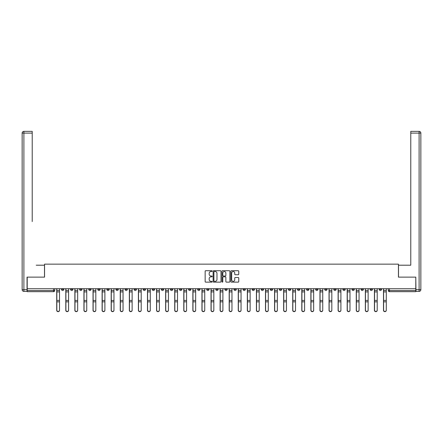 <?xml version="1.0" encoding="UTF-8"?>
<svg xmlns="http://www.w3.org/2000/svg" width="443" height="443" viewBox="0 0 443 443"><rect width="100%" height="100%" fill="white"/><g stroke="black" fill="none" stroke-linecap="round" stroke-linejoin="round"><path stroke-width="0.66" d="M212.191 271.116A0.399 0.399 0 0 0 211.793 270.717L205.724 270.717A0.57 0.57 0 0 0 205.153 271.288L205.153 281.571A0.57 0.57 0 0 0 205.724 282.141L211.793 282.141A0.399 0.399 0 0 0 212.191 281.742A0.399 0.399 0 0 0 211.793 281.344L211.006 281.344A1.827 1.827 0 0 1 209.179 279.516L209.179 278.658A1.827 1.827 0 0 1 211.006 276.831L211.793 276.831A0.399 0.399 0 0 0 212.191 276.432A0.399 0.399 0 0 0 211.793 276.028L211.006 276.028A1.827 1.827 0 0 1 209.179 274.2L209.179 273.348A1.827 1.827 0 0 1 211.006 271.52L211.793 271.52A0.399 0.399 0 0 0 212.191 271.116M361.034 288.709L361.034 289.345L363.36 289.345A1.163 1.163 0 0 1 362.197 290.508A1.163 1.163 0 0 1 361.034 289.345L361.034 288.709M306.573 288.709L306.573 289.345L308.898 289.345A1.163 1.163 0 0 1 307.735 290.508A1.163 1.163 0 0 1 306.573 289.345L306.573 288.709M297.491 288.709L297.491 289.345L299.822 289.345A1.163 1.163 0 0 1 298.654 290.508A1.163 1.163 0 0 1 297.491 289.345L297.491 288.709M243.03 288.709L243.03 289.345L245.356 289.345A1.163 1.163 0 0 1 244.193 290.508A1.163 1.163 0 0 1 243.03 289.345L243.03 288.709M233.954 288.709L233.954 289.345L236.28 289.345A1.163 1.163 0 0 1 235.117 290.508A1.163 1.163 0 0 1 233.954 289.345L233.954 288.709M224.872 288.709L224.872 289.345L227.204 289.345A1.163 1.163 0 0 1 226.041 290.508A1.163 1.163 0 0 1 224.872 289.345L224.872 288.709M206.72 288.709L206.72 289.345L209.046 289.345A1.163 1.163 0 0 1 207.883 290.508A1.163 1.163 0 0 1 206.72 289.345L206.72 288.709M188.568 289.345L188.568 288.709L188.568 289.345A1.163 1.163 0 0 0 189.731 290.508A1.163 1.163 0 0 1 188.568 289.345L190.894 289.345A1.163 1.163 0 0 1 189.731 290.508A1.163 1.163 0 0 0 190.894 289.345L190.894 288.709L190.894 289.345M179.487 289.345L179.487 288.709L179.487 289.345A1.163 1.163 0 0 0 180.65 290.508A1.163 1.163 0 0 1 179.487 289.345L181.818 289.345A1.163 1.163 0 0 1 180.65 290.508M170.411 289.345L170.411 288.709L170.411 289.345A1.163 1.163 0 0 0 171.574 290.508A1.163 1.163 0 0 1 170.411 289.345L172.737 289.345A1.163 1.163 0 0 1 171.574 290.508A1.163 1.163 0 0 0 172.737 289.345L172.737 288.709L172.737 289.345M161.335 288.709L161.335 289.345L163.661 289.345A1.163 1.163 0 0 1 162.498 290.508A1.163 1.163 0 0 1 161.335 289.345L161.335 288.709M152.259 288.709L152.259 289.345L154.585 289.345A1.163 1.163 0 0 1 153.422 290.508A1.163 1.163 0 0 1 152.259 289.345L152.259 288.709M143.178 288.709L143.178 289.345L145.509 289.345A1.163 1.163 0 0 1 144.346 290.508A1.163 1.163 0 0 1 143.178 289.345L143.178 288.709M134.102 289.345L134.102 288.709L134.102 289.345A1.163 1.163 0 0 0 135.265 290.508A1.163 1.163 0 0 1 134.102 289.345L136.427 289.345A1.163 1.163 0 0 1 135.265 290.508M115.95 289.345L115.95 288.709L115.95 289.345A1.163 1.163 0 0 0 117.113 290.508A1.163 1.163 0 0 1 115.95 289.345L118.275 289.345A1.163 1.163 0 0 1 117.113 290.508A1.163 1.163 0 0 0 118.275 289.345L118.275 288.709L118.275 289.345M106.868 289.345L106.868 288.709L106.868 289.345A1.163 1.163 0 0 0 108.037 290.508A1.163 1.163 0 0 1 106.868 289.345L109.199 289.345A1.163 1.163 0 0 1 108.037 290.508A1.163 1.163 0 0 0 109.199 289.345L109.199 288.709L109.199 289.345M97.792 289.345L97.792 288.709L97.792 289.345A1.163 1.163 0 0 0 98.955 290.508A1.163 1.163 0 0 1 97.792 289.345L100.124 289.345A1.163 1.163 0 0 1 98.955 290.508A1.163 1.163 0 0 0 100.124 289.345L100.124 288.709L100.124 289.345M88.716 289.345L88.716 288.709L88.716 289.345A1.163 1.163 0 0 0 89.879 290.508A1.163 1.163 0 0 1 88.716 289.345L91.042 289.345A1.163 1.163 0 0 1 89.879 290.508M79.64 289.345L79.64 288.709L79.64 289.345A1.163 1.163 0 0 0 80.803 290.508A1.163 1.163 0 0 1 79.64 289.345L81.966 289.345A1.163 1.163 0 0 1 80.803 290.508A1.163 1.163 0 0 0 81.966 289.345L81.966 288.709L81.966 289.345M70.564 289.345L70.564 288.709L70.564 289.345A1.163 1.163 0 0 0 71.727 290.508A1.163 1.163 0 0 1 70.564 289.345L72.89 289.345A1.163 1.163 0 0 1 71.727 290.508A1.163 1.163 0 0 0 72.89 289.345L72.89 288.709L72.89 289.345M238.19 274.743A0.57 0.57 0 0 0 238.76 274.173L238.76 271.288A0.57 0.57 0 0 0 238.19 270.717L231.451 270.717A0.57 0.57 0 0 0 230.881 271.288L230.881 281.571A0.57 0.57 0 0 0 231.451 282.141L238.19 282.141A0.57 0.57 0 0 0 238.76 281.571L238.76 278.088A0.57 0.57 0 0 0 238.19 277.517L235.305 277.517A0.57 0.57 0 0 0 234.735 278.088L234.735 279.815A1.528 1.528 0 0 1 233.206 281.344A1.528 1.528 0 0 1 231.683 279.815L231.683 273.043A1.528 1.528 0 0 1 233.206 271.52A1.528 1.528 0 0 1 234.735 273.043L234.735 274.173A0.57 0.57 0 0 0 235.305 274.743L238.19 274.743M28.49 131.366L23.894 131.366L32.217 131.366L28.49 131.366L32.217 131.366L32.217 133.116L23.894 133.116L23.894 289.639L27.04 289.639L27.04 277.13L44.555 277.13L44.555 264.15L398.445 264.15L398.445 277.13L415.789 277.13L415.789 288.709L27.211 288.709L27.211 290.508L54.733 290.508L54.733 288.709L54.733 290.508A1.163 1.163 0 0 1 53.57 291.677L27.211 291.677L27.211 290.508M27.211 277.13L27.211 288.709M221.002 271.288A0.57 0.57 0 0 0 220.431 270.717L213.692 270.717A0.57 0.57 0 0 0 213.116 271.288L213.116 281.571A0.57 0.57 0 0 0 213.692 282.141L220.431 282.141A0.57 0.57 0 0 0 221.002 281.571L221.002 271.288M222.569 270.717L229.308 270.717A0.57 0.57 0 0 1 229.884 271.288L229.884 281.571A0.57 0.57 0 0 1 229.308 282.141L226.428 282.141A0.57 0.57 0 0 1 225.852 281.571L225.852 277.401A0.57 0.57 0 0 0 225.282 276.831L223.372 276.831A0.57 0.57 0 0 0 222.801 277.401L222.801 281.742A0.399 0.399 0 0 1 222.397 282.141A0.399 0.399 0 0 1 221.998 281.742L221.998 271.288A0.57 0.57 0 0 1 222.569 270.717M388.267 288.709L388.267 290.508L415.789 290.508L415.789 291.677L389.43 291.677A1.163 1.163 0 0 1 388.267 290.508M415.789 288.709L415.789 290.508M381.517 288.709L381.517 289.345A1.163 1.163 0 0 1 380.354 290.508A1.163 1.163 0 0 1 379.186 289.345A1.163 1.163 0 0 0 380.354 290.508M379.186 288.709L379.186 289.345L381.517 289.345M372.436 288.709L372.436 289.345A1.163 1.163 0 0 1 371.273 290.508A1.163 1.163 0 0 1 370.11 289.345L372.436 289.345M370.11 288.709L370.11 289.345M363.36 288.709L363.36 289.345A1.163 1.163 0 0 1 362.197 290.508M354.284 288.709L354.284 289.345A1.163 1.163 0 0 1 353.121 290.508A1.163 1.163 0 0 1 351.958 289.345L354.284 289.345M351.958 288.709L351.958 289.345M345.208 288.709L345.208 289.345A1.163 1.163 0 0 1 344.045 290.508A1.163 1.163 0 0 1 342.876 289.345L345.208 289.345M342.876 288.709L342.876 289.345M336.132 288.709L336.132 289.345A1.163 1.163 0 0 1 334.963 290.508A1.163 1.163 0 0 1 333.8 289.345A1.163 1.163 0 0 0 334.963 290.508M333.8 288.709L333.8 289.345L336.132 289.345M327.05 288.709L327.05 289.345A1.163 1.163 0 0 1 325.887 290.508A1.163 1.163 0 0 1 324.725 289.345L327.05 289.345M324.725 288.709L324.725 289.345M317.974 288.709L317.974 289.345A1.163 1.163 0 0 1 316.811 290.508A1.163 1.163 0 0 1 315.649 289.345L317.974 289.345M315.649 288.709L315.649 289.345M308.898 288.709L308.898 289.345M299.822 288.709L299.822 289.345L299.822 288.709M290.741 288.709L290.741 289.345A1.163 1.163 0 0 1 289.578 290.508A1.163 1.163 0 0 1 288.415 289.345L290.741 289.345M288.415 288.709L288.415 289.345M281.665 288.709L281.665 289.345A1.163 1.163 0 0 1 280.502 290.508A1.163 1.163 0 0 1 279.339 289.345L281.665 289.345M279.339 288.709L279.339 289.345M272.589 288.709L272.589 289.345A1.163 1.163 0 0 1 271.426 290.508A1.163 1.163 0 0 1 270.263 289.345L272.589 289.345M270.263 288.709L270.263 289.345M263.513 288.709L263.513 289.345A1.163 1.163 0 0 1 262.35 290.508A1.163 1.163 0 0 1 261.182 289.345L263.513 289.345M261.182 288.709L261.182 289.345M254.432 288.709L254.432 289.345A1.163 1.163 0 0 1 253.269 290.508A1.163 1.163 0 0 1 252.106 289.345L254.432 289.345M252.106 288.709L252.106 289.345M245.356 288.709L245.356 289.345A1.163 1.163 0 0 1 244.193 290.508M236.28 288.709L236.28 289.345M227.204 289.345L227.204 288.709L227.204 289.345A1.163 1.163 0 0 1 226.041 290.508M218.128 288.709L218.128 289.345A1.163 1.163 0 0 1 216.959 290.508A1.163 1.163 0 0 1 215.796 289.345A1.163 1.163 0 0 0 216.959 290.508A1.163 1.163 0 0 0 218.128 289.345L215.796 289.345L215.796 288.709M209.046 289.345L209.046 288.709L209.046 289.345A1.163 1.163 0 0 1 207.883 290.508M199.97 288.709L199.97 289.345A1.163 1.163 0 0 1 198.807 290.508A1.163 1.163 0 0 1 197.644 289.345A1.163 1.163 0 0 0 198.807 290.508M197.644 288.709L197.644 289.345L199.97 289.345M181.818 288.709L181.818 289.345L181.818 288.709M163.661 289.345L163.661 288.709L163.661 289.345A1.163 1.163 0 0 1 162.498 290.508M154.585 289.345L154.585 288.709L154.585 289.345A1.163 1.163 0 0 1 153.422 290.508M145.509 289.345L145.509 288.709L145.509 289.345A1.163 1.163 0 0 1 144.346 290.508M136.427 288.709L136.427 289.345L136.427 288.709M127.351 289.345L127.351 288.709L127.351 289.345A1.163 1.163 0 0 1 126.189 290.508A1.163 1.163 0 0 1 125.026 289.345L127.351 289.345A1.163 1.163 0 0 1 126.189 290.508M125.026 288.709L125.026 289.345M91.042 288.709L91.042 289.345L91.042 288.709M63.814 288.709L63.814 289.345A1.163 1.163 0 0 1 62.646 290.508A1.163 1.163 0 0 1 61.483 289.345A1.163 1.163 0 0 0 62.646 290.508A1.163 1.163 0 0 0 63.814 289.345L63.814 288.709M61.483 288.709L61.483 289.345L63.814 289.345M53.57 288.709L53.57 291.677A1.163 1.163 0 0 0 54.733 290.508M214.318 271.52A0.399 0.399 0 0 0 213.919 271.919L213.919 280.94A0.399 0.399 0 0 0 214.318 281.344L215.148 281.344A1.827 1.827 0 0 0 216.976 279.516L216.976 273.348A1.827 1.827 0 0 0 215.148 271.52L214.318 271.52M225.852 273.076A1.528 1.528 0 0 0 224.33 271.548A1.528 1.528 0 0 0 222.801 273.076L222.801 275.457A0.57 0.57 0 0 0 223.372 276.028L225.282 276.028A0.57 0.57 0 0 0 225.852 275.457L225.852 273.076M56.715 288.709L56.715 310.344A1.34 1.29 180 0 0 58.111 311.634M59.506 310.139L59.506 310.344A1.34 1.29 180 0 1 58.166 311.634A1.34 1.29 180 0 1 56.831 310.344L56.831 310.139A1.34 1.29 0 0 0 58.166 311.429A1.34 1.29 0 0 0 59.506 310.139L59.506 301.849L56.831 301.849L56.831 310.139M56.831 288.709L56.831 301.849M59.506 288.709L59.506 301.849M65.791 288.709L65.791 310.344A1.34 1.29 180 0 0 67.186 311.634M74.867 288.709L74.867 310.344A1.34 1.29 180 0 0 76.262 311.634M44.494 277.13L44.494 265.202L36.232 265.202M32.217 133.116L32.217 221.561M27.04 289.639L27.04 291.383L23.894 291.383A1.744 1.744 0 0 1 22.15 289.639L22.15 133.116A1.744 1.744 0 0 1 23.894 131.366A1.744 1.744 0 0 0 22.15 133.116A1.744 1.744 0 0 1 23.894 131.366A1.744 1.744 0 0 0 22.15 133.116L23.894 133.116L23.894 131.366M406.768 265.202L410.783 265.202L410.783 131.366L419.106 131.366L410.783 131.366M398.506 277.13L398.506 265.202L410.783 265.202L410.783 221.561M415.96 289.639L419.106 289.639L419.106 133.116L420.85 133.116A1.744 1.744 0 0 0 419.106 131.366A1.744 1.744 0 0 1 420.85 133.116L420.85 289.639A1.744 1.744 0 0 1 419.106 291.383L415.96 291.383L415.789 277.13M419.106 291.383A1.744 1.744 0 0 0 420.85 289.639L419.106 289.639L419.106 291.383M68.582 310.139L68.582 310.344A1.34 1.29 180 0 1 67.247 311.634A1.34 1.29 180 0 1 65.907 310.344L65.907 310.139A1.34 1.29 0 0 0 67.247 311.429A1.34 1.29 0 0 0 68.582 310.139L68.582 301.849L65.907 301.849L65.907 310.139M65.907 288.709L65.907 301.849M68.582 288.709L68.582 301.849M77.663 310.139L77.663 310.344A1.34 1.29 180 0 1 76.323 311.634A1.34 1.29 180 0 1 74.983 310.344L74.983 310.139A1.34 1.29 0 0 0 76.323 311.429A1.34 1.29 0 0 0 77.663 310.139L77.663 301.849L74.983 301.849L74.983 310.139M74.983 288.709L74.983 301.849M77.663 288.709L77.663 301.849M83.943 288.709L83.943 310.344A1.34 1.29 180 0 0 85.344 311.634M93.024 288.709L93.024 310.344A1.34 1.29 180 0 0 94.42 311.634M102.1 288.709L102.1 310.344A1.34 1.29 180 0 0 103.496 311.634M86.739 310.139L86.739 310.344A1.34 1.29 180 0 1 85.399 311.634A1.34 1.29 180 0 1 84.059 310.344L84.059 310.139A1.34 1.29 0 0 0 85.399 311.429A1.34 1.29 0 0 0 86.739 310.139L86.739 301.849L84.059 301.849L84.059 310.139M84.059 288.709L84.059 301.849M86.739 288.709L86.739 301.849M95.815 310.139L95.815 310.344A1.34 1.29 180 0 1 94.475 311.634A1.34 1.29 180 0 1 93.141 310.344L93.141 310.139A1.34 1.29 0 0 0 94.475 311.429A1.34 1.29 0 0 0 95.815 310.139L95.815 301.849L93.141 301.849L93.141 310.139M93.141 288.709L93.141 301.849M95.815 288.709L95.815 301.849M104.891 310.139L104.891 310.344A1.34 1.29 180 0 1 103.557 311.634A1.34 1.29 180 0 1 102.217 310.344L102.217 310.139A1.34 1.29 0 0 0 103.557 311.429A1.34 1.29 0 0 0 104.891 310.139L104.891 301.849L102.217 301.849L102.217 310.139M102.217 288.709L102.217 301.849M104.891 288.709L104.891 301.849M113.967 310.139L113.967 310.344A1.34 1.29 180 0 1 112.633 311.634A1.34 1.29 180 0 1 111.293 310.344L111.293 310.139A1.34 1.29 0 0 0 112.633 311.429A1.34 1.29 0 0 0 113.967 310.139L113.967 301.849L111.293 301.849L111.293 310.139M111.293 288.709L111.293 301.849M113.967 288.709L113.967 301.849M123.049 310.139L123.049 310.344A1.34 1.29 180 0 1 121.709 311.634A1.34 1.29 180 0 1 120.369 310.344L120.369 310.139A1.34 1.29 0 0 0 121.709 311.429A1.34 1.29 0 0 0 123.049 310.139L123.049 301.849L120.369 301.849L120.369 310.139M120.369 288.709L120.369 301.849M123.049 288.709L123.049 301.849M132.125 310.139L132.125 310.344A1.34 1.29 180 0 1 130.785 311.634A1.34 1.29 180 0 1 129.45 310.344L129.45 310.139A1.34 1.29 0 0 0 130.785 311.429A1.34 1.29 0 0 0 132.125 310.139L132.125 301.849L129.45 301.849L129.45 310.139M129.45 288.709L129.45 301.849M132.125 288.709L132.125 301.849M141.201 310.139L141.201 310.344A1.34 1.29 180 0 1 139.861 311.634A1.34 1.29 180 0 1 138.526 310.344L138.526 310.139A1.34 1.29 0 0 0 139.861 311.429A1.34 1.29 0 0 0 141.201 310.139L141.201 301.849L138.526 301.849L138.526 310.139M138.526 288.709L138.526 301.849M141.201 288.709L141.201 301.849M150.277 310.139L150.277 310.344A1.34 1.29 180 0 1 148.942 311.634A1.34 1.29 180 0 1 147.602 310.344L147.602 310.139A1.34 1.29 0 0 0 148.942 311.429A1.34 1.29 0 0 0 150.277 310.139L150.277 301.849L147.602 301.849L147.602 310.139M147.602 288.709L147.602 301.849M150.277 288.709L150.277 301.849M159.358 310.139L159.358 310.344A1.34 1.29 180 0 1 158.018 311.634A1.34 1.29 180 0 1 156.678 310.344L156.678 310.139A1.34 1.29 0 0 0 158.018 311.429A1.34 1.29 0 0 0 159.358 310.139L159.358 301.849L156.678 301.849L156.678 310.139M156.678 288.709L156.678 301.849M159.358 288.709L159.358 301.849M168.434 310.139L168.434 310.344A1.34 1.29 180 0 1 167.094 311.634A1.34 1.29 180 0 1 165.754 310.344L165.754 310.139A1.34 1.29 0 0 0 167.094 311.429A1.34 1.29 0 0 0 168.434 310.139L168.434 301.849L165.754 301.849L165.754 310.139M165.754 288.709L165.754 301.849M168.434 288.709L168.434 301.849M177.51 310.139L177.51 310.344A1.34 1.29 180 0 1 176.17 311.634A1.34 1.29 180 0 1 174.835 310.344L174.835 310.139A1.34 1.29 0 0 0 176.17 311.429A1.34 1.29 0 0 0 177.51 310.139L177.51 301.849L174.835 301.849L174.835 310.139M174.835 288.709L174.835 301.849M177.51 288.709L177.51 301.849M186.586 310.139L186.586 310.344A1.34 1.29 180 0 1 185.252 311.634A1.34 1.29 180 0 1 183.911 310.344L183.911 310.139A1.34 1.29 0 0 0 185.252 311.429A1.34 1.29 0 0 0 186.586 310.139L186.586 301.849L183.911 301.849L183.911 310.139M183.911 288.709L183.911 301.849M186.586 288.709L186.586 301.849M195.668 310.139L195.668 310.344A1.34 1.29 180 0 1 194.327 311.634A1.34 1.29 180 0 1 192.987 310.344L192.987 310.139A1.34 1.29 0 0 0 194.327 311.429A1.34 1.29 0 0 0 195.668 310.139L195.668 301.849L192.987 301.849L192.987 310.139M192.987 288.709L192.987 301.849M195.668 288.709L195.668 301.849M204.744 310.139L204.744 310.344A1.34 1.29 180 0 1 203.403 311.634A1.34 1.29 180 0 1 202.063 310.344L202.063 310.139A1.34 1.29 0 0 0 203.403 311.429A1.34 1.29 0 0 0 204.744 310.139L204.744 301.849L202.063 301.849L202.063 310.139M202.063 288.709L202.063 301.849M204.744 288.709L204.744 301.849M213.819 310.139L213.819 310.344A1.34 1.29 180 0 1 212.479 311.634A1.34 1.29 180 0 1 211.145 310.344L211.145 310.139A1.34 1.29 0 0 0 212.479 311.429A1.34 1.29 0 0 0 213.819 310.139L213.819 301.849L211.145 301.849L211.145 310.139M211.145 288.709L211.145 301.849M213.819 288.709L213.819 301.849M222.895 310.139L222.895 310.344A1.34 1.29 180 0 1 221.561 311.634A1.34 1.29 180 0 1 220.221 310.344L220.221 310.139A1.34 1.29 0 0 0 221.561 311.429A1.34 1.29 0 0 0 222.895 310.139L222.895 301.849L220.221 301.849L220.221 310.139M220.221 288.709L220.221 301.849M222.895 288.709L222.895 301.849M231.971 310.139L231.971 310.344A1.34 1.29 180 0 1 230.637 311.634A1.34 1.29 180 0 1 229.297 310.344L229.297 310.139A1.34 1.29 0 0 0 230.637 311.429A1.34 1.29 0 0 0 231.971 310.139L231.971 301.849L229.297 301.849L229.297 310.139M229.297 288.709L229.297 301.849M231.971 288.709L231.971 301.849M241.053 310.139L241.053 310.344A1.34 1.29 180 0 1 239.713 311.634A1.34 1.29 180 0 1 238.373 310.344L238.373 310.139A1.34 1.29 0 0 0 239.713 311.429A1.34 1.29 0 0 0 241.053 310.139L241.053 301.849L238.373 301.849L238.373 310.139M238.373 288.709L238.373 301.849M241.053 288.709L241.053 301.849M250.129 310.139L250.129 310.344A1.34 1.29 180 0 1 248.789 311.634A1.34 1.29 180 0 1 247.454 310.344L247.454 310.139A1.34 1.29 0 0 0 248.789 311.429A1.34 1.29 0 0 0 250.129 310.139L250.129 301.849L247.454 301.849L247.454 310.139M247.454 288.709L247.454 301.849M250.129 288.709L250.129 301.849M111.176 288.709L111.176 310.344A1.34 1.29 180 0 0 112.572 311.634M120.252 288.709L120.252 310.344A1.34 1.29 180 0 0 121.648 311.634M129.334 288.709L129.334 310.344A1.34 1.29 180 0 0 130.729 311.634M138.41 288.709L138.41 310.344A1.34 1.29 180 0 0 139.805 311.634M147.486 288.709L147.486 310.344A1.34 1.29 180 0 0 148.881 311.634M156.562 288.709L156.562 310.344A1.34 1.29 180 0 0 157.957 311.634M165.638 288.709L165.638 310.344A1.34 1.29 180 0 0 167.039 311.634M174.719 288.709L174.719 310.344A1.34 1.29 180 0 0 176.115 311.634M183.795 288.709L183.795 310.344A1.34 1.29 180 0 0 185.191 311.634M192.871 288.709L192.871 310.344A1.34 1.29 180 0 0 194.267 311.634M201.947 288.709L201.947 310.344A1.34 1.29 180 0 0 203.348 311.634M211.029 288.709L211.029 310.344A1.34 1.29 180 0 0 212.424 311.634M220.105 288.709L220.105 310.344A1.34 1.29 180 0 0 221.5 311.634M229.181 288.709L229.181 310.344A1.34 1.29 180 0 0 230.576 311.634M238.256 288.709L238.256 310.344A1.34 1.29 180 0 0 239.652 311.634M247.332 288.709L247.332 310.344A1.34 1.29 180 0 0 248.733 311.634M256.414 288.709L256.414 310.344A1.34 1.29 180 0 0 257.809 311.634M265.49 288.709L265.49 310.344A1.34 1.29 180 0 0 266.885 311.634M274.566 288.709L274.566 310.344A1.34 1.29 180 0 0 275.961 311.634M283.642 288.709L283.642 310.344A1.34 1.29 180 0 0 285.043 311.634M259.205 310.139L259.205 310.344A1.34 1.29 180 0 1 257.865 311.634A1.34 1.29 180 0 1 256.53 310.344L256.53 310.139A1.34 1.29 0 0 0 257.865 311.429A1.34 1.29 0 0 0 259.205 310.139L259.205 301.849L256.53 301.849L256.53 310.139M256.53 288.709L256.53 301.849M259.205 288.709L259.205 301.849M268.281 310.139L268.281 310.344A1.34 1.29 180 0 1 266.946 311.634A1.34 1.29 180 0 1 265.606 310.344L265.606 310.139A1.34 1.29 0 0 0 266.946 311.429A1.34 1.29 0 0 0 268.281 310.139L268.281 301.849L265.606 301.849L265.606 310.139M265.606 288.709L265.606 301.849M268.281 288.709L268.281 301.849M277.362 310.139L277.362 310.344A1.34 1.29 180 0 1 276.022 311.634A1.34 1.29 180 0 1 274.682 310.344L274.682 310.139A1.34 1.29 0 0 0 276.022 311.429A1.34 1.29 0 0 0 277.362 310.139L277.362 301.849L274.682 301.849L274.682 310.139M274.682 288.709L274.682 301.849M277.362 288.709L277.362 301.849M286.438 310.139L286.438 310.344A1.34 1.29 180 0 1 285.098 311.634A1.34 1.29 180 0 1 283.758 310.344L283.758 310.139A1.34 1.29 0 0 0 285.098 311.429A1.34 1.29 0 0 0 286.438 310.139L286.438 301.849L283.758 301.849L283.758 310.139M283.758 288.709L283.758 301.849M286.438 288.709L286.438 301.849M292.723 288.709L292.723 310.344A1.34 1.29 180 0 0 294.119 311.634M295.514 310.139L295.514 310.344A1.34 1.29 180 0 1 294.174 311.634A1.34 1.29 180 0 1 292.84 310.344L292.84 310.139A1.34 1.29 0 0 0 294.174 311.429A1.34 1.29 0 0 0 295.514 310.139L295.514 301.849L292.84 301.849L292.84 310.139M292.84 288.709L292.84 301.849M295.514 288.709L295.514 301.849M301.799 288.709L301.799 310.344A1.34 1.29 180 0 0 303.195 311.634M304.59 310.139L304.59 310.344A1.34 1.29 180 0 1 303.256 311.634A1.34 1.29 180 0 1 301.916 310.344L301.916 310.139A1.34 1.29 0 0 0 303.256 311.429A1.34 1.29 0 0 0 304.59 310.139L304.59 301.849L301.916 301.849L301.916 310.139M301.916 288.709L301.916 301.849M304.59 288.709L304.59 301.849M310.875 288.709L310.875 310.344A1.34 1.29 180 0 0 312.271 311.634M313.666 310.139L313.666 310.344A1.34 1.29 180 0 1 312.332 311.634A1.34 1.29 180 0 1 310.992 310.344L310.992 310.139A1.34 1.29 0 0 0 312.332 311.429A1.34 1.29 0 0 0 313.666 310.139L313.666 301.849L310.992 301.849L310.992 310.139M310.992 288.709L310.992 301.849M313.666 288.709L313.666 301.849M319.951 288.709L319.951 310.344A1.34 1.29 180 0 0 321.352 311.634M322.748 310.139L322.748 310.344A1.34 1.29 180 0 1 321.408 311.634A1.34 1.29 180 0 1 320.067 310.344L320.067 310.139A1.34 1.29 0 0 0 321.408 311.429A1.34 1.29 0 0 0 322.748 310.139L322.748 301.849L320.067 301.849L320.067 310.139M320.067 288.709L320.067 301.849M322.748 288.709L322.748 301.849M329.033 288.709L329.033 310.344A1.34 1.29 180 0 0 330.428 311.634M331.824 310.139L331.824 310.344A1.34 1.29 180 0 1 330.484 311.634A1.34 1.29 180 0 1 329.149 310.344L329.149 310.139A1.34 1.29 0 0 0 330.484 311.429A1.34 1.29 0 0 0 331.824 310.139L331.824 301.849L329.149 301.849L329.149 310.139M329.149 288.709L329.149 301.849M331.824 288.709L331.824 301.849M338.109 288.709L338.109 310.344A1.34 1.29 180 0 0 339.504 311.634M340.9 310.139L340.9 310.344A1.34 1.29 180 0 1 339.56 311.634A1.34 1.29 180 0 1 338.225 310.344L338.225 310.139A1.34 1.29 0 0 0 339.56 311.429A1.34 1.29 0 0 0 340.9 310.139L340.9 301.849L338.225 301.849L338.225 310.139M338.225 288.709L338.225 301.849M340.9 288.709L340.9 301.849M347.185 288.709L347.185 310.344A1.34 1.29 180 0 0 348.58 311.634M349.976 310.139L349.976 310.344A1.34 1.29 180 0 1 348.641 311.634A1.34 1.29 180 0 1 347.301 310.344L347.301 310.139A1.34 1.29 0 0 0 348.641 311.429A1.34 1.29 0 0 0 349.976 310.139L349.976 301.849L347.301 301.849L347.301 310.139M347.301 288.709L347.301 301.849M349.976 288.709L349.976 301.849M356.261 288.709L356.261 310.344A1.34 1.29 180 0 0 357.656 311.634M359.057 310.139L359.057 310.344A1.34 1.29 180 0 1 357.717 311.634A1.34 1.29 180 0 1 356.377 310.344L356.377 310.139A1.34 1.29 0 0 0 357.717 311.429A1.34 1.29 0 0 0 359.057 310.139L359.057 301.849L356.377 301.849L356.377 310.139M356.377 288.709L356.377 301.849M359.057 288.709L359.057 301.849M365.337 288.709L365.337 310.344A1.34 1.29 180 0 0 366.738 311.634M368.133 310.139L368.133 310.344A1.34 1.29 180 0 1 366.793 311.634A1.34 1.29 180 0 1 365.453 310.344L365.453 310.139A1.34 1.29 0 0 0 366.793 311.429A1.34 1.29 0 0 0 368.133 310.139L368.133 301.849L365.453 301.849L365.453 310.139M365.453 288.709L365.453 301.849M368.133 288.709L368.133 301.849M374.418 288.709L374.418 310.344A1.34 1.29 180 0 0 375.814 311.634M377.209 310.139L377.209 310.344A1.34 1.29 180 0 1 375.869 311.634A1.34 1.29 180 0 1 374.534 310.344L374.534 310.139A1.34 1.29 0 0 0 375.869 311.429A1.34 1.29 0 0 0 377.209 310.139L377.209 301.849L374.534 301.849L374.534 310.139M374.534 288.709L374.534 301.849M377.209 288.709L377.209 301.849M383.494 288.709L383.494 310.344A1.34 1.29 180 0 0 384.889 311.634M386.285 310.139L386.285 310.344A1.34 1.29 180 0 1 384.95 311.634A1.34 1.29 180 0 1 383.61 310.344L383.61 310.139A1.34 1.29 0 0 0 384.95 311.429A1.34 1.29 0 0 0 386.285 310.139L386.285 301.849L383.61 301.849L383.61 310.139M383.61 288.709L383.61 301.849M386.285 288.709L386.285 301.849M389.43 288.709L389.43 291.677M56.715 290.508L59.506 290.508M59.506 300.448L56.831 300.448M59.506 291.915L56.831 291.915M65.791 290.508L68.582 290.508M74.867 290.508L77.663 290.508M23.894 291.383L23.894 289.639L22.15 289.639M419.106 131.366L419.106 133.116L410.783 133.116M68.582 300.448L65.907 300.448M68.582 291.915L65.907 291.915M77.663 300.448L74.983 300.448M77.663 291.915L74.983 291.915M83.943 290.508L86.739 290.508M93.024 290.508L95.815 290.508M102.1 290.508L104.891 290.508M86.739 300.448L84.059 300.448M86.739 291.915L84.059 291.915M95.815 300.448L93.141 300.448M95.815 291.915L93.141 291.915M104.891 300.448L102.217 300.448M104.891 291.915L102.217 291.915M113.967 290.508L111.176 290.508M113.967 300.448L111.293 300.448M113.967 291.915L111.293 291.915M123.049 290.508L120.252 290.508M123.049 300.448L120.369 300.448M123.049 291.915L120.369 291.915M132.125 290.508L129.334 290.508M132.125 300.448L129.45 300.448M132.125 291.915L129.45 291.915M141.201 290.508L138.41 290.508M141.201 300.448L138.526 300.448M141.201 291.915L138.526 291.915M150.277 290.508L147.486 290.508M150.277 300.448L147.602 300.448M150.277 291.915L147.602 291.915M159.358 290.508L156.562 290.508M159.358 300.448L156.678 300.448M159.358 291.915L156.678 291.915M168.434 290.508L165.638 290.508M168.434 300.448L165.754 300.448M168.434 291.915L165.754 291.915M177.51 290.508L174.719 290.508M177.51 300.448L174.835 300.448M177.51 291.915L174.835 291.915M186.586 290.508L183.795 290.508M186.586 300.448L183.911 300.448M186.586 291.915L183.911 291.915M195.668 290.508L192.871 290.508M195.668 300.448L192.987 300.448M195.668 291.915L192.987 291.915M204.744 290.508L201.947 290.508M204.744 300.448L202.063 300.448M204.744 291.915L202.063 291.915M213.819 290.508L211.029 290.508M213.819 300.448L211.145 300.448M213.819 291.915L211.145 291.915M222.895 290.508L220.105 290.508M222.895 300.448L220.221 300.448M222.895 291.915L220.221 291.915M231.971 290.508L229.181 290.508M231.971 300.448L229.297 300.448M231.971 291.915L229.297 291.915M241.053 290.508L238.256 290.508M241.053 300.448L238.373 300.448M241.053 291.915L238.373 291.915M250.129 290.508L247.332 290.508M250.129 300.448L247.454 300.448M250.129 291.915L247.454 291.915M256.414 290.508L259.205 290.508M265.49 290.508L268.281 290.508M274.566 290.508L277.362 290.508M283.642 290.508L286.438 290.508M259.205 300.448L256.53 300.448M259.205 291.915L256.53 291.915M268.281 300.448L265.606 300.448M268.281 291.915L265.606 291.915M277.362 300.448L274.682 300.448M277.362 291.915L274.682 291.915M286.438 300.448L283.758 300.448M286.438 291.915L283.758 291.915M292.723 290.508L295.514 290.508M295.514 300.448L292.84 300.448M295.514 291.915L292.84 291.915M301.799 290.508L304.59 290.508M304.59 300.448L301.916 300.448M304.59 291.915L301.916 291.915M310.875 290.508L313.666 290.508M313.666 300.448L310.992 300.448M313.666 291.915L310.992 291.915M319.951 290.508L322.748 290.508M322.748 300.448L320.067 300.448M322.748 291.915L320.067 291.915M329.033 290.508L331.824 290.508M331.824 300.448L329.149 300.448M331.824 291.915L329.149 291.915M338.109 290.508L340.9 290.508M340.9 300.448L338.225 300.448M340.9 291.915L338.225 291.915M347.185 290.508L349.976 290.508M349.976 300.448L347.301 300.448M349.976 291.915L347.301 291.915M356.261 290.508L359.057 290.508M359.057 300.448L356.377 300.448M359.057 291.915L356.377 291.915M365.337 290.508L368.133 290.508M368.133 300.448L365.453 300.448M368.133 291.915L365.453 291.915M374.418 290.508L377.209 290.508M377.209 300.448L374.534 300.448M377.209 291.915L374.534 291.915M383.494 290.508L386.285 290.508M386.285 300.448L383.61 300.448M386.285 291.915L383.61 291.915"/></g></svg>
